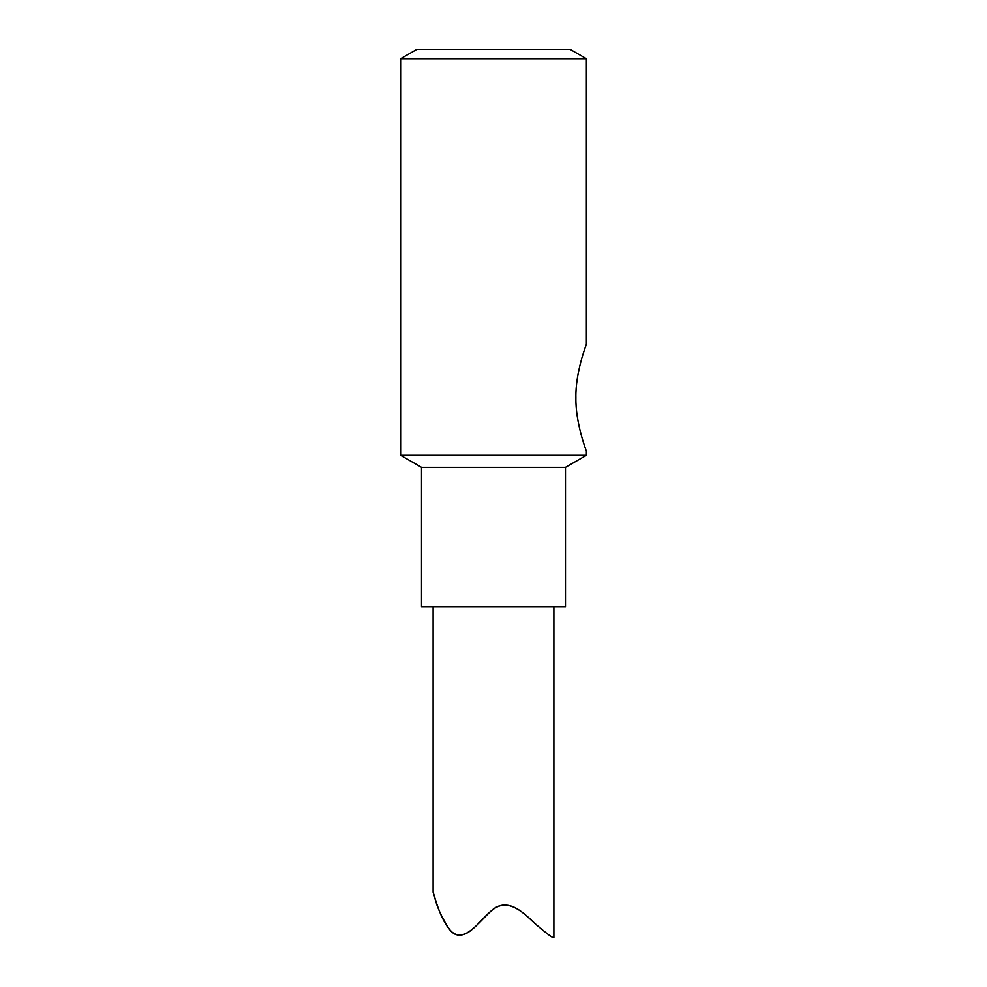 <?xml version="1.0" encoding="UTF-8"?>
<svg xmlns="http://www.w3.org/2000/svg" width="987" height="987" viewBox="0 0 987 987"><rect width="100%" height="100%" fill="white"/><g stroke="black" fill="none" stroke-linecap="round" stroke-linejoin="round"><path stroke-width="1.48" d="M586.389 58.739L400.611 58.739L400.611 455.291L586.389 455.291L586.389 451.096C586.081 450.356 575.384 422.522 575.89 397.662C575.322 372.852 586.105 345.043 586.389 344.278L586.389 58.739L570.128 49.35L416.872 49.35L400.611 58.739M421.511 467.357L565.489 467.357L565.489 606.684L421.511 606.684L421.511 467.357L400.611 455.291M434.539 896.936C437.118 907.682 442.262 918.724 449.973 930.038C462.644 945.534 478.892 921.957 491.082 910.989C507.824 895.086 526.182 915.504 535.818 924.239C547.008 933.924 553.028 938.39 553.88 937.65C553.152 938.353 547.662 934.368 537.434 925.695C527.675 917.935 511.463 896.258 493.5 909.113C480.151 918.552 466.777 943.646 452.108 932.135C440.165 920.982 434.551 895.443 433.12 892.273L433.12 606.684M565.489 467.357L586.389 455.291M553.88 937.65L553.88 606.684"/></g></svg>
